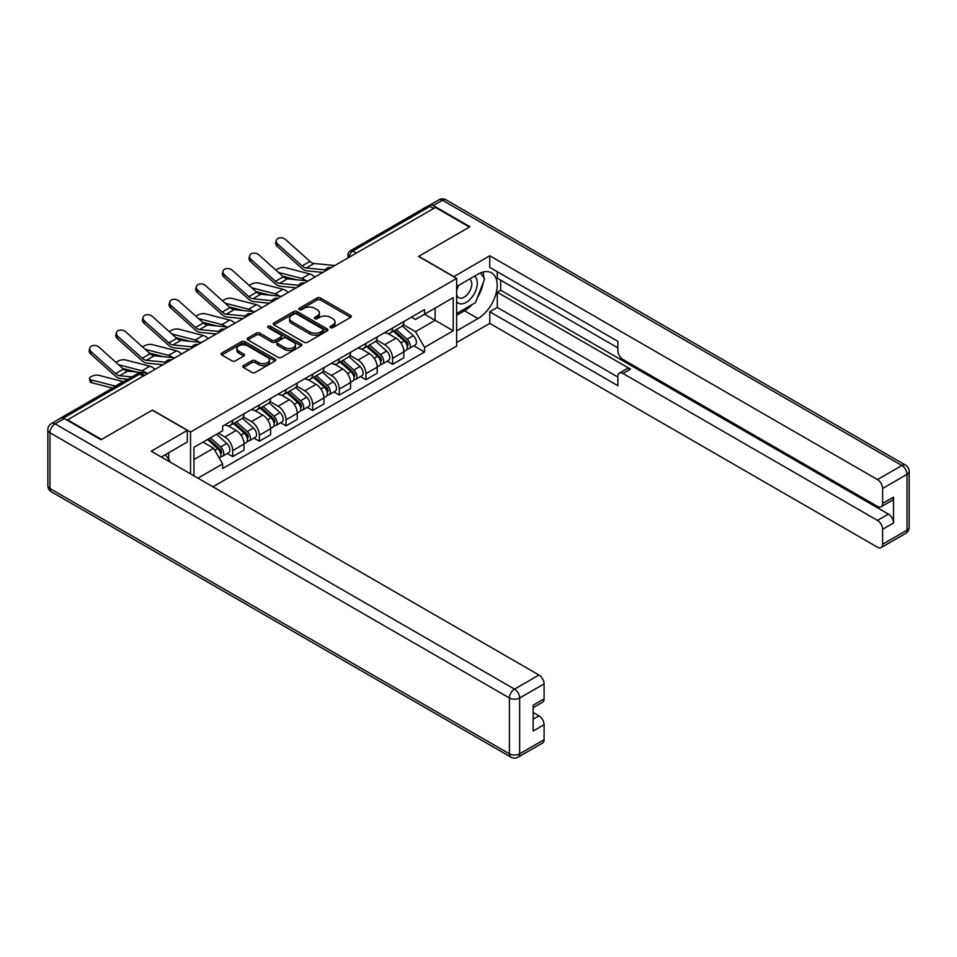 <?xml version="1.0" encoding="UTF-8"?>
<svg xmlns="http://www.w3.org/2000/svg" width="957" height="957" viewBox="0 0 957 957"><rect width="100%" height="100%" fill="white"/><g stroke="black" fill="none" stroke-linecap="round" stroke-linejoin="round"><path stroke-width="1.44" d="M330.464 327.653A1.663 0.957 0 0 0 332.821 327.653L350.633 317.377A2.369 1.364 0 0 0 351.327 316.408A2.369 1.364 0 0 0 350.633 315.439L320.451 298.01A2.369 1.364 0 0 0 317.102 298.01L299.29 308.298A1.663 0.957 0 0 0 298.799 308.979A1.663 0.957 0 0 0 299.29 309.649A1.663 0.957 0 0 0 301.634 309.649L303.943 308.321A7.584 4.378 0 0 1 314.662 308.321L317.186 309.781A7.584 4.378 0 0 1 319.399 312.867A7.584 4.378 0 0 1 317.186 315.966L314.877 317.305A1.663 0.957 0 0 0 314.386 317.975A1.663 0.957 0 0 0 314.877 318.657A1.663 0.957 0 0 0 317.222 318.657L319.53 317.329A7.584 4.378 0 0 1 330.261 317.329L332.773 318.777A7.584 4.378 0 0 1 334.998 321.875A7.584 4.378 0 0 1 332.773 324.973L330.464 326.301A1.663 0.957 0 0 0 329.986 326.983A1.663 0.957 0 0 0 330.464 327.653L330.464 326.301M243.497 365.574A2.369 1.364 0 0 0 242.803 366.543A2.369 1.364 0 0 0 243.497 367.512L251.966 372.405A2.369 1.364 0 0 0 255.316 372.405L275.102 360.98A2.369 1.364 0 0 0 275.795 360.011A2.369 1.364 0 0 0 275.102 359.042L244.92 341.625A2.369 1.364 0 0 0 241.571 341.625L221.785 353.037A2.369 1.364 0 0 0 221.091 354.006A2.369 1.364 0 0 0 221.785 354.975L232.013 360.885A2.369 1.364 0 0 0 235.374 360.885L243.832 355.992A2.369 1.364 0 0 0 244.525 355.023A2.369 1.364 0 0 0 243.832 354.054L238.76 351.123A6.34 3.661 0 0 1 236.905 348.539A6.34 3.661 0 0 1 240.817 345.154A6.34 3.661 0 0 1 247.731 345.955L267.601 357.416A6.34 3.661 0 0 1 269.455 360.011A6.34 3.661 0 0 1 265.544 363.397A6.34 3.661 0 0 1 258.629 362.595L255.316 360.681A2.369 1.364 0 0 0 251.966 360.681L243.497 365.574L243.497 367.512M190.539 432.05L152.45 410.063L101.55 439.454L67.564 419.824L435.459 207.43L469.444 227.048L418.556 256.428L456.633 278.427L190.539 432.05L190.539 473.871M304.111 342.295A2.369 1.364 0 0 0 307.46 342.295L327.246 330.871A2.369 1.364 0 0 0 327.94 329.914A2.369 1.364 0 0 0 327.246 328.945L297.065 311.515A2.369 1.364 0 0 0 293.715 311.515L273.929 322.94A2.369 1.364 0 0 0 273.235 323.909A2.369 1.364 0 0 0 273.929 324.878L304.111 342.295M268.809 328.012A1.663 0.957 0 0 1 270.496 328.251L301.144 345.944L281.394 357.344A2.369 1.364 0 0 1 278.032 357.344L247.863 339.926L256.32 335.07L256.32 333.108L247.863 337.988A2.369 1.364 0 0 0 247.169 338.957A2.369 1.364 0 0 0 247.863 339.926L247.863 337.988M256.32 335.07A2.369 1.364 0 0 1 259.682 335.07L259.682 333.108A2.369 1.364 0 0 0 256.32 333.108M259.682 333.108L271.92 340.166A2.369 1.364 0 0 0 275.269 340.166L280.891 336.924A2.369 1.364 0 0 0 281.585 335.955A2.369 1.364 0 0 0 280.891 334.986L268.139 327.629A1.663 0.957 0 0 1 267.661 326.959A1.663 0.957 0 0 1 268.678 326.074A1.663 0.957 0 0 1 270.496 326.277L301.168 343.994A2.369 1.364 0 0 1 301.862 344.963A2.369 1.364 0 0 1 301.168 345.932L301.168 343.994M212.909 486.778L456.633 346.075L456.633 278.427M67.564 419.824L67.564 420.422M60.518 418.293A4.833 2.787 -120 0 0 59.848 418.508A4.833 2.787 -120 0 0 59.334 418.975M356.375 253.079L352.798 251.009A4.833 2.787 60 0 0 350.382 250.77L427.755 206.102A4.833 2.787 60 0 1 430.16 206.341L352.798 251.009A4.833 2.787 120 0 0 349.377 256.931L349.377 257.122M433.748 208.411L430.16 206.341M392.585 328.024A11.113 6.412 60 0 1 390.289 333.012L401.557 326.504A11.113 6.412 -120 0 0 403.866 321.516M376.591 339.986L384.738 344.687A11.113 6.412 60 0 1 392.585 358.301L403.866 351.793A11.113 6.412 -120 0 0 396.007 338.18L387.932 333.526M403.866 351.793L403.866 357.798L392.585 364.306L387.19 361.196M390.289 333.012A11.113 6.412 60 0 1 384.822 332.51M392.585 358.301L392.585 364.306M365.945 343.407A11.113 6.412 60 0 1 363.648 348.396L374.917 341.888A11.113 6.412 -120 0 0 377.214 336.9M360.538 376.58L365.945 379.69L377.214 373.182L377.214 367.177A11.113 6.412 -120 0 0 369.366 353.564L361.291 348.91M363.648 348.396A11.113 6.412 60 0 1 358.169 347.893M349.951 355.37L358.085 360.071A11.113 6.412 60 0 1 365.945 373.685L365.945 379.69M339.304 358.791A11.113 6.412 60 0 1 336.996 363.78L348.276 357.272A11.113 6.412 -120 0 0 350.573 352.284M333.897 391.951L339.304 395.074L350.573 388.566L350.573 382.549A11.113 6.412 -120 0 0 342.714 368.947L334.651 364.282M336.996 363.78A11.113 6.412 60 0 1 331.529 363.277M323.299 370.754L331.445 375.455A11.113 6.412 60 0 1 339.304 389.068L339.304 395.074M312.652 374.175A11.113 6.412 60 0 1 310.355 379.163L321.624 372.656A11.113 6.412 -120 0 0 323.933 367.667M307.257 407.335L312.652 410.457L323.933 403.95L323.933 397.933A11.113 6.412 -120 0 0 316.073 384.331L307.998 379.666M310.355 379.163A11.113 6.412 60 0 1 304.888 378.661M296.658 386.138L304.805 390.839A11.113 6.412 60 0 1 312.652 404.44L312.652 410.457M286.011 389.559A11.113 6.412 60 0 1 283.715 394.547L294.983 388.04A11.113 6.412 -120 0 0 297.28 383.051M280.604 422.719L286.011 425.841L297.28 419.333L297.28 413.316A11.113 6.412 -120 0 0 289.433 399.715L281.358 395.05M283.715 394.547A11.113 6.412 60 0 1 278.236 394.045M270.018 401.521L278.152 406.223A11.113 6.412 60 0 1 286.011 419.824L286.011 425.841M259.371 404.943A11.113 6.412 60 0 1 257.062 409.931L268.343 403.423A11.113 6.412 -120 0 0 270.64 398.435M253.964 438.103L259.371 441.225L270.64 434.717L270.64 428.7A11.113 6.412 -120 0 0 262.78 415.099L254.718 410.433M257.062 409.931A11.113 6.412 60 0 1 251.595 409.429M243.365 416.905L251.512 421.606A11.113 6.412 60 0 1 259.371 435.208L259.371 441.225M232.718 420.326A11.113 6.412 60 0 1 230.422 425.303L241.69 418.795A11.113 6.412 -120 0 0 243.999 413.819M227.323 453.486L232.718 456.609L243.999 450.101L243.999 444.084A11.113 6.412 -120 0 0 236.14 430.483L228.077 425.817M230.422 425.303A11.113 6.412 60 0 1 224.955 424.812M218.375 433.234L224.871 436.99A11.113 6.412 60 0 1 232.718 450.591L232.718 456.609M411.462 317.126L415.482 319.447L453.223 297.651L435.112 308.106L435.112 320.332L415.482 331.672L403.232 324.602M193.948 475.832L193.948 447.338L222.646 430.77L222.646 426.14L424.525 309.59L424.525 314.219L453.223 330.787L424.525 347.355L415.482 331.672M453.223 297.651L453.223 330.787M193.948 459.563L213.59 448.223L222.646 463.906L222.646 468.535L424.525 351.985L424.525 347.355M222.646 463.906L197.967 478.153M213.59 448.223L203.004 442.11M413.831 345.812L424.525 351.985M331.134 327.892L332.773 326.947A7.584 4.378 0 0 0 334.998 323.849L334.998 321.875M319.399 312.867L319.399 314.841A7.584 4.378 0 0 1 317.186 317.939L315.535 318.884M350.633 315.439L350.633 317.377L320.451 299.984A2.369 1.364 0 0 0 317.102 299.984L299.948 309.889M327.246 328.945L327.246 330.871L297.065 313.489A2.369 1.364 0 0 0 293.715 313.489L273.965 324.89L273.929 322.94M323.047 330.584A1.663 0.957 0 0 0 323.538 329.914A1.663 0.957 0 0 0 323.047 329.232L296.562 313.932A1.663 0.957 0 0 0 294.218 313.932L291.777 315.343A7.584 4.378 0 0 0 289.564 318.442A7.584 4.378 0 0 0 291.777 321.54L309.889 331.983A7.584 4.378 0 0 0 320.619 331.983L323.047 330.584L323.047 332.558A1.663 0.957 0 0 0 323.538 331.876L323.538 329.914M289.564 318.442L289.564 320.416A7.584 4.378 0 0 0 291.777 323.502L291.777 321.54M323.047 332.558L320.619 333.957A7.584 4.378 0 0 1 309.889 333.957L291.777 323.502M259.682 335.07L271.92 342.139A2.369 1.364 0 0 0 275.269 342.139L280.891 338.898A2.369 1.364 0 0 0 281.585 337.929L281.585 335.955M284.612 347.499A6.34 3.661 0 0 0 291.526 348.288A6.34 3.661 0 0 0 295.438 344.915A6.34 3.661 0 0 0 293.584 342.319L286.586 338.276A2.369 1.364 0 0 0 283.236 338.276L277.614 341.517A2.369 1.364 0 0 0 276.92 342.486A2.369 1.364 0 0 0 277.614 343.455L284.612 347.499L284.612 349.472A6.34 3.661 0 0 0 291.526 350.262A6.34 3.661 0 0 0 295.438 346.889L295.438 344.915M276.92 342.486L276.92 344.46A2.369 1.364 0 0 0 277.614 345.429L277.614 343.455M284.612 349.472L277.614 345.429M269.455 360.011L269.455 361.985A6.34 3.661 0 0 1 265.544 365.371A6.34 3.661 0 0 1 258.629 364.569L255.316 362.655A2.369 1.364 0 0 0 251.966 362.655L243.533 367.524M236.905 348.539L236.905 350.513A6.34 3.661 0 0 0 238.76 353.097L238.76 351.123M243.808 356.016L238.76 353.097M275.102 359.042L275.102 360.98L244.92 343.587A2.369 1.364 0 0 0 241.571 343.587L221.821 354.999M314.817 277.075A12.082 6.974 -120 0 0 309.697 273.917L285.353 267.661A5.551 2.237 -11.9 0 0 279.982 267.984A5.551 2.237 -11.9 0 0 276.118 270.341M393.363 331.242L404.213 340.931A6.041 3.481 60 0 1 406.115 350.262L403.854 351.566M393.65 331.493L398.758 334.448M394.451 330.608L406.534 341.386A2.895 1.675 60 0 1 407.443 345.872A2.895 1.675 60 0 1 407.18 345.967M396.258 329.567L407.12 339.245A6.041 3.481 60 0 1 409.022 348.587A6.041 3.481 60 0 1 407.192 348.779M402.323 325.93L413.268 335.704A6.041 3.481 60 0 1 415.171 345.034L409.022 348.587M296.646 279.779L282.602 276.166M305.941 280.688A12.082 6.974 -120 0 0 301.838 278.451L278.451 272.434M334.818 265.532L314.052 263.486A8.936 5.156 60 0 1 309.948 261.405L285.605 239.561A5.551 3.948 15.6 0 0 280.138 237.767A5.551 3.948 15.6 0 0 276.334 240.339A5.551 3.948 15.6 0 0 277.757 244.107L277.159 246.224A5.551 3.948 -164.4 0 1 275.736 242.468L276.334 240.339M325.38 269.91L306.192 268.02A8.936 5.156 60 0 1 302.089 265.938L277.757 244.107M322.856 272.434L307.053 270.879A12.082 6.974 60 0 1 301.491 268.068L277.159 246.224M288.177 292.459A12.082 6.974 -120 0 0 283.045 289.301L258.713 283.045A5.551 2.237 -11.9 0 0 253.33 283.368A5.551 2.237 -11.9 0 0 249.478 285.724M366.71 346.625L377.572 356.303A6.041 3.481 60 0 1 379.474 365.646L377.214 366.95M366.998 346.877L372.117 349.831M367.811 345.991L379.893 356.77A2.895 1.675 60 0 1 380.802 361.256A2.895 1.675 60 0 1 380.539 361.351M369.617 344.939L380.479 354.628A6.041 3.481 60 0 1 382.369 363.971A6.041 3.481 60 0 1 380.551 364.162M375.67 341.314L386.628 351.087A6.041 3.481 60 0 1 388.518 360.418L382.369 363.971M270.006 295.163L255.962 291.55M279.3 296.072A12.082 6.974 -120 0 0 275.185 293.835L251.811 287.818M261.524 307.843A12.082 6.974 -120 0 0 256.404 304.685L232.073 298.428A5.551 2.237 -11.9 0 0 226.689 298.751A5.551 2.237 -11.9 0 0 222.825 301.108M340.07 362.009L350.932 371.687A6.041 3.481 60 0 1 352.822 381.03L350.573 382.333M340.357 362.26L345.465 365.215M341.171 361.375L353.253 372.153A2.895 1.675 60 0 1 354.162 376.639A2.895 1.675 60 0 1 353.899 376.735M342.977 360.322L353.827 370.012A6.041 3.481 60 0 1 355.729 379.355A6.041 3.481 60 0 1 353.899 379.546M349.03 356.698L359.976 366.471A6.041 3.481 60 0 1 361.878 375.802L355.729 379.355M243.353 310.547L229.321 306.934M252.648 311.456A12.082 6.974 -120 0 0 248.545 309.219L225.158 303.202M453.738 276.752L489.769 255.746L877.485 479.589L901.901 465.485L442.457 200.228L433.234 205.552L469.959 226.749L418.723 256.332L453.738 276.549M456.633 286.514L477.986 274.18A27.179 15.683 120 0 1 491.575 272.841A27.179 15.683 120 0 1 495.738 294.612A27.179 15.683 120 0 1 477.986 318.561L456.633 330.883M456.633 342.522L489.769 323.394L489.769 311.755L617.875 385.707L617.875 376.436A7.249 4.187 -120 0 1 619.37 373.122A7.249 4.187 -120 0 1 622.995 373.481L877.485 520.405L888.407 514.1A7.249 4.187 60 0 1 893.539 522.977L893.539 497.138A7.249 4.187 60 0 1 892.032 500.451L881.098 506.767A7.249 4.187 -120 0 0 882.605 503.442L882.605 488.465A7.249 4.187 -120 0 0 877.485 479.589M500.702 280.198L500.702 290.258L497.293 292.232L497.293 307.412L489.769 311.755M497.293 271.716L497.293 278.224L617.875 347.846M881.098 506.767A7.249 4.187 -120 0 1 877.485 506.409L622.995 359.485A7.249 4.187 -120 0 1 617.875 350.609L617.875 341.338L489.769 267.374L489.769 255.746M489.769 323.394L877.485 547.225A7.249 4.187 -120 0 0 881.098 547.583A7.249 4.187 -120 0 0 882.605 544.27L882.605 529.281A7.249 4.187 -120 0 0 877.485 520.405M433.234 205.552A7.249 4.187 -120 0 0 429.621 205.193A7.249 4.187 -120 0 0 428.844 205.887M497.293 292.232L630.507 369.139L622.995 373.481M500.702 290.258L888.407 514.1M497.293 307.412L617.875 377.034M619.37 373.122L626.883 368.78A7.249 4.187 60 0 1 630.507 369.139M456.633 315.308L464.492 310.762A27.179 15.683 120 0 0 472.028 304.649M477.423 297.531A27.179 15.683 120 0 0 483.273 282.459M483.704 277.59A27.179 15.683 120 0 0 483.034 272.051M64.322 418.544L55.099 423.867A7.249 4.187 -120 0 0 51.475 423.508L60.698 418.185A7.249 4.187 60 0 1 64.322 418.544L101.035 439.742L152.283 410.158L187.297 430.375L187.297 442.014L163.037 456.022A27.179 15.683 120 0 0 161.398 457.039M187.297 430.375L151.254 451.19L538.958 675.02A7.249 4.187 60 0 1 544.09 683.896L544.09 698.885A7.249 4.187 60 0 1 542.583 702.211L533.157 707.654M168.671 459.3L168.671 452.769M533.157 719.197L538.958 715.848A7.249 4.187 60 0 1 544.09 724.724L544.09 739.713A7.249 4.187 60 0 1 542.583 743.027L518.156 757.131A7.249 4.187 -120 0 0 519.663 753.817L544.09 739.713M544.09 698.885L533.157 705.201L533.157 731.04L544.09 724.724M538.958 715.848L533.157 712.498M456.633 301.599A15.695 9.068 120 0 0 469.121 300.247A15.695 9.068 120 0 0 477.304 283.152A15.695 9.068 120 0 0 474.457 276.226M457.948 285.748A15.695 9.068 120 0 0 456.633 288.583M456.633 293.835A10.754 6.209 120 0 0 458.81 297.711A10.754 6.209 120 0 0 467.088 294.828A10.754 6.209 120 0 0 471.777 284.014A10.754 6.209 120 0 0 469.552 279.085A10.754 6.209 120 0 0 469.516 279.073M458.846 285.234A10.754 6.209 120 0 0 456.633 291.682M480.45 272.948L484.637 278.918L475.426 302.687L456.979 313.334M165.405 454.647L169.7 460.76L169.353 461.633M308.178 280.915L287.411 278.87A8.936 5.156 60 0 1 283.296 276.788L258.964 254.945A5.551 3.948 15.6 0 0 253.497 253.15A5.551 3.948 15.6 0 0 249.681 255.722A5.551 3.948 15.6 0 0 251.105 259.479L250.519 261.608A5.551 3.948 -164.4 0 1 249.095 257.852L249.681 255.722M298.728 285.294L279.552 283.404A8.936 5.156 60 0 1 275.449 281.322L251.105 259.479M296.215 287.818L280.401 286.263A12.082 6.974 60 0 1 274.85 283.451L250.519 261.608M281.537 296.287L260.771 294.254A8.936 5.156 60 0 1 256.655 292.172L232.324 270.329A5.551 3.948 15.6 0 0 226.857 268.534A5.551 3.948 15.6 0 0 223.041 271.106A5.551 3.948 15.6 0 0 224.464 274.862L223.866 276.992A5.551 3.948 -164.4 0 1 222.443 273.235L223.041 271.106M272.087 300.677L252.911 298.787A8.936 5.156 60 0 1 248.796 296.706L224.464 274.862M269.575 303.202L253.761 301.646A12.082 6.974 60 0 1 248.21 298.835L223.866 276.992M234.884 323.227A12.082 6.974 -120 0 0 229.764 320.069L205.42 313.812A5.551 2.237 -11.9 0 0 200.049 314.135A5.551 2.237 -11.9 0 0 196.185 316.492M313.429 377.381L324.279 387.071A6.041 3.481 60 0 1 326.181 396.413L323.933 397.717M313.717 377.644L318.825 380.599M314.518 376.759L326.6 387.537A2.895 1.675 60 0 1 327.509 392.011A2.895 1.675 60 0 1 327.246 392.119M316.336 375.706L327.186 385.396A6.041 3.481 60 0 1 329.088 394.739A6.041 3.481 60 0 1 327.258 394.93M322.389 372.082L333.335 381.843A6.041 3.481 60 0 1 335.237 391.186L329.088 394.739M216.713 325.93L202.669 322.318M226.008 326.839A12.082 6.974 -120 0 0 221.904 324.602L198.518 318.585M208.243 338.611A12.082 6.974 -120 0 0 203.111 335.452L178.78 329.184A5.551 2.237 -11.9 0 0 173.408 329.519A5.551 2.237 -11.9 0 0 169.545 331.876M286.789 392.765L297.639 402.454A6.041 3.481 60 0 1 299.541 411.797L297.28 413.101M287.076 393.028L292.184 395.971M287.878 392.143L299.96 402.921A2.895 1.675 60 0 1 300.869 407.395A2.895 1.675 60 0 1 300.606 407.503M289.684 391.09L300.546 400.78A6.041 3.481 60 0 1 302.436 410.122A6.041 3.481 60 0 1 300.618 410.314M295.737 387.453L306.695 397.227A6.041 3.481 60 0 1 308.585 406.569L302.436 410.122M190.072 341.314L176.028 337.701M199.367 342.223A12.082 6.974 -120 0 0 195.264 339.986L171.877 333.969M181.591 353.994A12.082 6.974 -120 0 0 176.471 350.824L152.139 344.568A5.551 2.237 -11.9 0 0 146.756 344.903A5.551 2.237 -11.9 0 0 142.892 347.259M260.137 408.149L270.998 417.838A6.041 3.481 60 0 1 272.889 427.181L270.64 428.473M260.424 408.412L265.532 411.354M261.237 407.515L273.319 418.305A2.895 1.675 60 0 1 274.228 422.779A2.895 1.675 60 0 1 273.965 422.886M263.043 406.474L273.905 416.163A6.041 3.481 60 0 1 275.795 425.506A6.041 3.481 60 0 1 273.977 425.698M269.096 402.837L280.054 412.611A6.041 3.481 60 0 1 281.944 421.953L275.795 425.506M163.42 356.686L149.388 353.085M172.715 357.607A12.082 6.974 -120 0 0 168.611 355.37L145.237 349.353M254.897 311.671L234.118 309.637A8.936 5.156 60 0 1 230.015 307.556L205.671 285.712A5.551 3.948 15.6 0 0 200.216 283.918A5.551 3.948 15.6 0 0 196.4 286.49A5.551 3.948 15.6 0 0 197.824 290.246L197.226 292.375A5.551 3.948 -164.4 0 1 195.802 288.619L196.4 286.49M245.447 316.049L226.271 314.171A8.936 5.156 60 0 1 222.156 312.09L197.824 290.246M242.922 318.585L227.12 317.03A12.082 6.974 60 0 1 221.557 314.219L197.226 292.375M228.245 327.055L207.478 325.021A8.936 5.156 60 0 1 203.363 322.94L179.031 301.096A5.551 3.948 15.6 0 0 173.564 299.302A5.551 3.948 15.6 0 0 169.748 301.874A5.551 3.948 15.6 0 0 171.171 305.63L170.585 307.759A5.551 3.948 -164.4 0 1 169.162 304.003L169.748 301.874M218.794 331.433L199.618 329.555A8.936 5.156 60 0 1 195.515 327.473L171.171 305.63M216.282 333.969L200.468 332.414A12.082 6.974 60 0 1 194.917 329.603L170.585 307.759M201.604 342.439L180.837 340.405A8.936 5.156 60 0 1 176.722 338.323L152.39 316.48A5.551 3.948 15.6 0 0 146.923 314.686A5.551 3.948 15.6 0 0 143.107 317.257A5.551 3.948 15.6 0 0 144.531 321.014L143.933 323.143A5.551 3.948 -164.4 0 1 142.509 319.387L143.107 317.257M192.154 346.817L172.978 344.939A8.936 5.156 60 0 1 168.863 342.857L144.531 321.014M189.642 349.353L173.827 347.798A12.082 6.974 60 0 1 168.276 344.987L143.933 323.143M154.95 369.378A12.082 6.974 -120 0 0 149.83 366.208L125.487 359.952A5.551 2.237 -11.9 0 0 120.115 360.287A5.551 2.237 -11.9 0 0 116.252 362.643M233.496 423.532L244.346 433.222A6.041 3.481 60 0 1 246.248 442.565L243.999 443.857M233.783 423.795L238.891 426.738M234.585 422.898L246.667 433.688A2.895 1.675 60 0 1 247.576 438.162A2.895 1.675 60 0 1 247.313 438.27M236.403 421.858L247.253 431.547A6.041 3.481 60 0 1 249.155 440.89A6.041 3.481 60 0 1 247.325 441.081M242.456 418.221L253.402 427.994A6.041 3.481 60 0 1 255.304 437.337L249.155 440.89M136.779 372.07L122.735 368.469M146.074 372.991A12.082 6.974 -120 0 0 141.971 370.754L118.584 364.737M174.964 357.822L154.185 355.789A8.936 5.156 60 0 1 150.082 353.707L125.75 331.864A5.551 3.948 15.6 0 0 120.283 330.069A5.551 3.948 15.6 0 0 116.467 332.641A5.551 3.948 15.6 0 0 117.89 336.397L117.292 338.527A5.551 3.948 -164.4 0 1 115.869 334.771L116.467 332.641M165.513 362.201L146.337 360.322A8.936 5.156 60 0 1 142.222 358.241L117.89 336.397M162.989 364.737L147.187 363.182A12.082 6.974 60 0 1 141.624 360.37L117.292 338.527M91.585 382.692A5.551 2.237 168.1 0 1 90.078 381.568L89.48 378.757A5.551 2.237 -11.9 0 0 90.987 379.869L91.585 382.692L112.555 388.075M123.585 381.711A12.082 6.974 -120 0 0 123.178 381.592L98.846 375.335A5.551 2.237 -11.9 0 0 92.662 375.934A5.551 2.237 -11.9 0 0 89.48 378.757M207.513 439.514L217.706 448.606A6.041 3.481 60 0 1 219.608 457.948L219.309 458.116M207.621 439.454L212.251 442.122M208.614 438.88L220.026 449.06A2.895 1.675 60 0 1 220.935 453.546A2.895 1.675 60 0 1 220.672 453.654M210.42 437.839L220.612 446.931A6.041 3.481 60 0 1 222.502 456.262A6.041 3.481 60 0 1 220.684 456.465M216.569 434.287L226.761 443.378A6.041 3.481 60 0 1 228.651 452.721L222.502 456.262M115.725 386.245A12.082 6.974 -120 0 0 115.33 386.126L90.987 379.869M148.311 373.206L127.544 371.172A8.936 5.156 60 0 1 123.429 369.091L99.097 347.247A5.551 3.948 15.6 0 0 93.63 345.453A5.551 3.948 15.6 0 0 89.814 348.025A5.551 3.948 15.6 0 0 91.238 351.781L90.652 353.911A5.551 3.948 -164.4 0 1 89.228 350.154L89.814 348.025M131.91 376.902L119.685 375.706A8.936 5.156 60 0 1 115.582 373.625L91.238 351.781M127.795 379.271L120.534 378.565A12.082 6.974 60 0 1 114.984 375.754L90.652 353.911M349.544 257.026L349.377 256.931A4.833 2.787 0 0 1 347.965 254.957L347.965 257.935M259.371 435.208L270.64 428.7M286.011 419.824L297.28 413.316M312.652 404.44L323.933 397.933M339.304 389.068L350.573 382.549M365.945 373.685L377.214 367.177M232.718 450.591L243.999 444.084M224.871 436.99L236.14 430.483M251.512 421.606L262.78 415.099M278.152 406.223L289.433 399.715M304.805 390.839L316.073 384.331M331.445 375.455L342.714 368.947M358.085 360.071L369.366 353.564M384.738 344.687L396.007 338.18M330.632 267.948A4.833 2.787 120 0 0 328.502 269.18M303.991 283.332A4.833 2.787 120 0 0 301.85 284.564M277.339 298.716A4.833 2.787 120 0 0 275.209 299.948M250.698 314.099A4.833 2.787 120 0 0 248.569 315.332M224.058 329.483A4.833 2.787 120 0 0 221.928 330.715M197.417 344.867A4.833 2.787 120 0 0 195.276 346.087M170.765 360.239A4.833 2.787 120 0 0 168.635 361.471M143.227 376.149L139.638 374.079L63.377 418.101M144.639 375.323L142.055 373.84A4.833 2.787 120 0 0 139.638 374.079A4.833 2.787 60 0 0 137.222 373.84L59.848 418.508M332.773 326.947L332.773 324.973M314.877 318.657L314.877 317.305M317.186 317.939L317.186 315.966M299.29 309.649L299.29 308.298M317.102 299.984L317.102 298.01M320.451 299.984L320.451 298.01M293.715 313.489L293.715 311.515M297.065 313.489L297.065 311.515M309.889 333.957L309.889 331.983M320.619 333.957L320.619 331.983M271.92 342.139L271.92 340.166M275.269 342.139L275.269 340.166M280.891 338.898L280.891 336.924M270.496 328.251L270.496 326.277M251.966 362.655L251.966 360.681M255.316 362.655L255.316 360.681M258.629 364.569L258.629 362.595M243.832 355.992L243.832 354.054M221.785 354.975L221.785 353.037M241.571 343.587L241.571 341.625M244.92 343.587L244.92 341.625M404.213 340.931L400.827 342.881M408.041 344.544L406.964 345.166M413.268 335.704L407.12 339.245M309.697 273.917L301.838 278.451M306.192 268.02L314.052 263.486M302.089 265.938L309.948 261.405M377.572 356.303L374.187 358.265M381.4 359.928L380.312 360.55M386.628 351.087L380.479 354.628M283.045 289.301L275.185 293.835M350.932 371.687L347.547 373.649M354.76 375.311L353.671 375.934M359.976 366.471L353.827 370.012M256.404 304.685L248.545 309.219M882.605 503.442L893.539 497.138M893.539 522.977L882.605 529.281M882.605 544.27L907.033 530.166L907.033 474.361L882.605 488.465M464.492 310.762L477.986 318.561M907.033 530.166A7.249 4.187 60 0 1 905.525 533.492A7.249 7.249 0 0 0 909.15 527.211A7.249 4.187 180 0 1 907.033 530.166M907.033 474.361A7.249 4.187 0 0 0 909.15 471.394A7.249 7.249 0 0 0 905.525 465.126A7.249 4.187 -60 0 0 901.901 465.485A7.249 4.187 60 0 1 907.033 474.361M429.621 205.193L438.844 199.869A7.249 4.187 60 0 1 442.457 200.228A7.249 4.187 -60 0 1 446.082 199.869L905.525 465.126M51.475 423.508A7.249 7.249 0 0 0 47.85 429.789A7.249 4.187 180 0 0 49.967 432.743A7.249 4.187 -60 0 1 55.099 423.867L514.543 689.124A7.249 4.187 -60 0 0 509.411 698L49.967 432.743L49.967 488.56L509.411 753.817L509.411 698A7.249 4.187 0 0 0 519.663 698L519.663 753.817A7.249 4.187 180 0 1 509.411 753.817A7.249 4.187 -60 0 0 510.918 757.131A7.249 7.249 0 0 0 518.156 757.131M544.09 683.896L519.663 698A7.249 4.187 -120 0 0 514.543 689.124L538.958 675.02M51.475 491.874A7.249 4.187 -60 0 1 49.967 488.56A7.249 4.187 0 0 1 47.85 485.606A7.249 7.249 0 0 0 51.475 491.874L510.918 757.131M279.552 283.404L287.411 278.87M275.449 281.322L283.296 276.788M252.911 298.787L260.771 294.254M248.796 296.706L256.655 292.172M324.279 387.071L320.894 389.032M328.119 390.695L327.031 391.317M333.335 381.843L327.186 385.396M229.764 320.069L221.904 324.602M297.639 402.454L294.254 404.416M301.467 406.067L300.378 406.701M306.695 397.227L300.546 400.78M203.111 335.452L195.264 339.986M270.998 417.838L267.613 419.8M274.826 421.451L273.738 422.085M280.054 412.611L273.905 416.163M176.471 350.824L168.611 355.37M226.271 314.171L234.118 309.637M222.156 312.09L230.015 307.556M199.618 329.555L207.478 325.021M195.515 327.473L203.363 322.94M172.978 344.939L180.837 340.405M168.863 342.857L176.722 338.323M244.346 433.222L240.961 435.184M248.186 436.835L247.097 437.469M253.402 427.994L247.253 431.547M149.83 366.208L141.971 370.754M146.337 360.322L154.185 355.789M142.222 358.241L150.082 353.707M217.706 448.606L214.787 450.292M221.534 452.218L220.445 452.852M226.761 443.378L220.612 446.931M123.178 381.592L115.33 386.126M119.685 375.706L127.544 371.172M115.582 373.625L123.429 369.091M331.038 267.709A4.833 4.833 0 0 0 324.842 271.286M304.398 283.093A4.833 4.833 0 0 0 298.201 286.669M277.757 298.476A4.833 4.833 0 0 0 271.561 302.053M251.105 313.86A4.833 4.833 0 0 0 244.908 317.437M224.464 329.244A4.833 4.833 0 0 0 218.268 332.821M197.824 344.628A4.833 4.833 0 0 0 191.627 348.204M171.171 360.011A4.833 4.833 0 0 0 164.975 363.588M142.055 373.84A4.833 4.833 0 0 0 137.222 373.84M350.382 250.77A4.833 4.833 0 0 0 347.965 254.957M881.098 547.583L905.525 533.492M909.15 527.211L909.15 471.394M446.082 199.869A7.249 7.249 0 0 0 438.844 199.869M47.85 429.789L47.85 485.606"/></g></svg>
